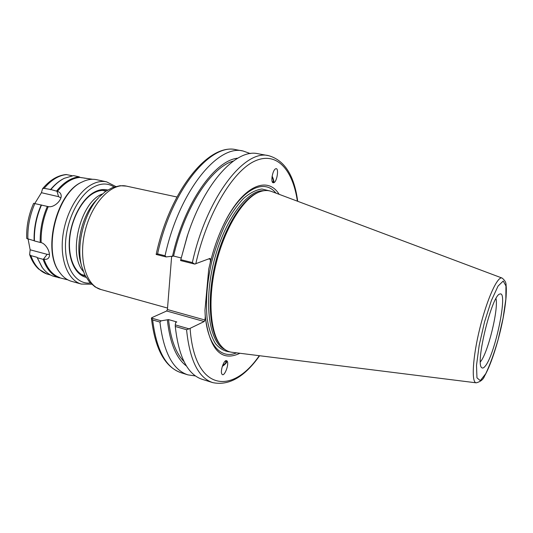 <?xml version="1.0" encoding="UTF-8"?>
<svg xmlns="http://www.w3.org/2000/svg" width="533" height="533" viewBox="0 0 533 533"><rect width="100%" height="100%" fill="white"/><g stroke="black" fill="none" stroke-linecap="round" stroke-linejoin="round"><path stroke-width="0.8" d="M151.892 317.628L166.656 311.005L204.206 321.532L189.068 328.841L175.277 324.89L175.677 322.472L176.796 321.945L168.508 319.587L161.146 320.839L151.432 318.061L151.892 317.628M239.923 353.272C221.382 362.14 209.822 349.954 205.265 316.709L204.958 320.013L167.422 309.533L166.656 311.005M167.422 309.533L171.626 256.52M222.461 365.924L225.459 363.233L226.092 361.407L225.106 361.201M222.308 366.404C225.526 364.119 227.078 362.28 226.971 360.894M226.398 360.601L227.098 361.048C229.53 363.899 224.193 377.67 221.988 374.186C219.896 371.821 223.76 359.942 226.398 360.601M186.483 366.024C176.303 358.416 169.934 343.112 167.382 320.106M195.491 375.945L187.916 374.866C172.959 369.989 163.631 352.386 159.933 322.072L161.146 320.839M183.945 361.474C175.81 353.206 170.66 339.241 168.508 319.587M272.063 176.656C273.349 179.501 273.689 181.267 273.089 181.946L272.196 181.606M297.7 201.294C294.276 175.477 284.615 160.28 268.725 155.703C244.687 148.88 206.557 197.397 192.353 262.562L180.78 259.678L180.567 260.55L187.243 236.066L189.368 229.943M180.78 259.678L187.703 234.786C205.032 181.673 236.692 148.52 257.892 153.717L268.725 155.703M166.096 256.933L165.05 255.747L157.581 253.881L156.149 254.448L166.096 256.933L173.578 256.06C184.511 207.477 211.428 167.002 233.394 161.026M173.578 256.06L181.093 257.925M172.439 256.46C184.218 203.273 214.672 160.393 237.758 158.174M273.622 182.792C274.202 181.74 273.709 179.541 272.136 176.196M272.936 182.706C270.478 181.686 272.743 169.867 275.594 168.841C279.152 166.856 277.32 181.387 273.862 182.706L272.936 182.706M180.567 260.55L194.698 264.088L210.002 258.405L210.535 259.398L210.222 262.829C213.373 249.844 217.537 237.785 222.707 226.652C241.109 186.517 267.213 174.744 279.139 194.325M187.916 374.866L181.113 372.74C165.976 367.81 156.489 350.221 152.651 319.98L151.432 318.061M189.068 328.841L186.563 329.727C189.721 360.321 198.449 377.95 212.754 382.621C228.943 385.952 244.567 376.991 259.604 355.731M212.754 382.621L202.234 379.336C187.656 374.579 178.668 356.963 175.284 326.482L186.563 329.727M175.277 324.89L175.284 326.482M192.353 262.562L194.698 264.088M204.206 321.532L204.958 320.013M485.09 366.291C483.697 368.01 482.585 368.47 481.745 367.67C474.916 363.946 492.132 294.156 499.907 294.036C508.502 290.298 495.037 355.151 485.09 366.291M476.229 382.827L231.915 352.266C227.864 351.773 224.253 349.641 221.075 345.877C210.089 333.032 207.49 298.44 216.238 263.115C224.926 227.778 243.315 198.363 259.011 192.1C263.575 190.248 267.759 190.041 271.577 191.48L502.073 278.053C497.582 275.841 487.049 298.92 479.873 328.155C472.631 357.37 471.225 382.701 476.229 382.827C480.619 381.668 483.404 379.389 484.584 375.998C491.979 362.993 499.508 337.369 503.125 318.108C504.591 310.273 505.577 303.21 506.097 296.921C506.57 287.593 506.15 286.388 506.077 285.382C506.243 282.737 504.911 280.298 502.073 278.053M208.636 258.931L210.535 259.398M210.222 262.829L208.743 269.032L204.958 310.239L205.265 316.709M152.651 319.98L159.933 322.072M165.05 255.747C178.928 191.554 217.944 144.037 243.135 151.019L250.343 153.584M495.996 298.56C498.661 309.433 487.802 353.459 480.386 361.847M220.422 345.104L220.256 344.904C209.356 332.152 206.764 297.88 215.425 262.916C224.02 227.937 242.249 198.802 257.832 192.58L258.072 192.486M223.327 225.332C240.383 189.541 263.855 177.662 275.927 193.119M236.525 352.846C220.376 359.922 206.131 343.638 204.958 310.239M42.06 267.233L42.287 267.539C45.432 271.87 49.143 274.775 53.413 276.254L67.858 279.858M46.744 273.942L50.575 275.021M84.074 178.089L87.165 178.482M79.717 177.289L82.029 177.789M72.208 175.75L66.172 174.531C57.624 175.357 49.756 180.087 42.567 188.722L44.132 188.349L50.882 189.535L57.417 191.38C59.576 192.047 60.809 193.312 61.128 195.191C62.081 200.175 54.173 207.89 48.25 206.624L33.639 203.313C28.602 214.712 26.29 226.438 26.717 238.491L34.119 240.736C33.759 228.51 36.117 216.585 41.188 204.958M92.662 179.288L79.837 177.396L79.217 176.843L73.494 175.604L64.3 178.302C59.556 180.694 55.086 184.438 50.882 189.535M34.812 203.439L41.427 192.706L42.567 188.722M60.869 197.93L58.617 196.67L41.427 192.706M41.914 267.033L37.024 257.286L30.847 255.62L29.635 254.601L30.154 249.81L28.129 239.177M50.388 189.768C54.566 184.691 59.016 180.96 63.74 178.582L63.96 178.468M42.287 267.539L37.024 257.286M34.119 240.736L34.418 240.943C34.072 228.657 36.437 216.665 41.521 204.978M59.03 277.813C51.908 275.275 46.604 269.112 43.113 259.324L37.37 257.772M34.418 240.943L40.215 242.455C39.895 230.129 42.28 218.104 47.357 206.371M56.705 190.861C63.873 182.266 71.375 177.589 79.217 176.843M59.803 277.586C52.7 275.068 47.424 268.918 43.966 259.151L43.113 259.324M40.215 242.455L41.128 242.575C40.801 230.296 43.173 218.31 48.25 206.624M57.417 191.38C64.553 182.792 72.028 178.129 79.837 177.396M30.154 249.81L47.157 254.334L49.429 254.394M41.128 242.575C46.777 244.207 51.108 253.821 48.849 257.526C47.937 259.085 46.311 259.624 43.966 259.151M84.241 275.255L82.908 275.161M103.808 190.448L105.028 190.981M81.382 284.076L71.582 281.344C67.151 280.105 63.307 277.287 60.042 272.896C42.14 251.696 56.798 192.26 82.508 181.82C87.439 179.448 92.156 178.742 96.653 179.701L106.6 181.846C101.203 180.707 95.547 181.993 89.637 185.711C75.913 194.412 64.14 217.497 62.434 240.023C60.675 262.576 69.037 280.778 81.382 284.076L91.576 284.209M59.796 272.563L59.656 272.376C41.9 251.343 56.425 192.46 81.922 182.099L82.142 181.993M102.363 193.992C80.516 201.787 67.564 254.294 83.281 271.357M80.696 262.622L80.543 262.076C75.333 243.701 82.468 214.779 95.627 200.934L98.732 197.576C83.941 213.113 75.866 245.86 81.729 266.487L84.867 275.008L89.437 281.99L95.134 286.941L100.95 289.526C86.133 285.828 78.138 258.811 85.147 230.776C91.976 202.7 111.624 182.499 126.461 186.124L120.105 185.704L112.763 187.436L105.467 191.494L99.325 196.937M157.581 253.881C171.379 189.955 210.622 142.711 236.126 149.733C208.523 142.817 169.761 190.847 156.149 254.441M259.271 355.691C231.975 395.626 194.505 391.175 190.121 328.568M195.771 263.888C206.871 214.193 232.395 171.546 254.388 161.272C276.48 150.792 292.757 169.421 297.387 201.174M503.065 318.228L498.195 339.334C494.144 353.359 489.987 364.825 485.716 373.74L480.313 380.635L476.962 377.85L476.502 365.325L479.2 345.251L484.544 321.925L491.346 300.632L498.049 286.081L503.232 281.038L505.95 285.954L505.837 299.286L503.065 318.228M224.853 349.448C209.429 342.772 203.366 304.003 213.686 262.489C223.853 220.935 247.259 189.435 264.015 190.694M230.076 351.92C224.62 351.427 219.756 348.675 215.479 343.678C211.681 337.396 208.916 329.134 207.184 318.901C205.452 301.865 206.944 282.89 211.661 261.989C215.325 248.538 219.876 236.026 225.312 224.46C231.109 213.793 237.205 205.092 243.608 198.343C249.997 192.906 256.1 189.801 261.916 189.008L269.791 190.934M58.617 196.67L56.904 191.001M46.964 274.015C39.768 271.47 34.398 265.341 30.847 255.62M27.889 239.117C27.496 226.925 29.841 215.039 34.911 203.466M44.132 188.349C51.308 179.861 58.85 175.27 66.752 174.571M47.157 254.334L43.353 259.278M107.666 190.008C102.822 188.775 97.739 189.868 92.402 193.286C80.61 200.921 70.629 220.929 69.337 240.23C67.991 259.558 75.373 274.961 86.126 277.34M85.38 276.014L85.007 275.921C75.2 273.442 68.151 258.432 69.63 239.544C71.022 220.715 80.836 201.321 92.136 194.019C97.053 190.881 101.676 189.795 106.02 190.754L106.393 190.841M90.357 283.01C76.665 284.629 65.346 269.045 65.466 245.966C65.472 222.934 77.325 197.263 91.716 188.136C99.957 183.059 107.406 182.666 114.049 186.963M80.69 262.609L81.729 266.487M105.914 191.174L102.509 190.421M85.113 275.494L81.749 274.582M176.936 196.997L126.461 186.124M167.542 308.067L100.95 289.526M187.243 236.066L187.703 234.786M181.113 372.74C164.944 367.164 155.05 349.028 151.445 318.334M243.135 151.019L236.126 149.733M220.256 344.904L221.075 345.877M257.832 192.58L259.011 192.1M46.851 273.982L38.656 269.065C34.745 265.427 31.74 260.604 29.628 254.601M63.74 178.582L64.3 178.302M115.688 186.47L106.6 181.846M59.656 272.376L60.042 272.896M81.922 182.099L82.508 181.82"/></g></svg>
